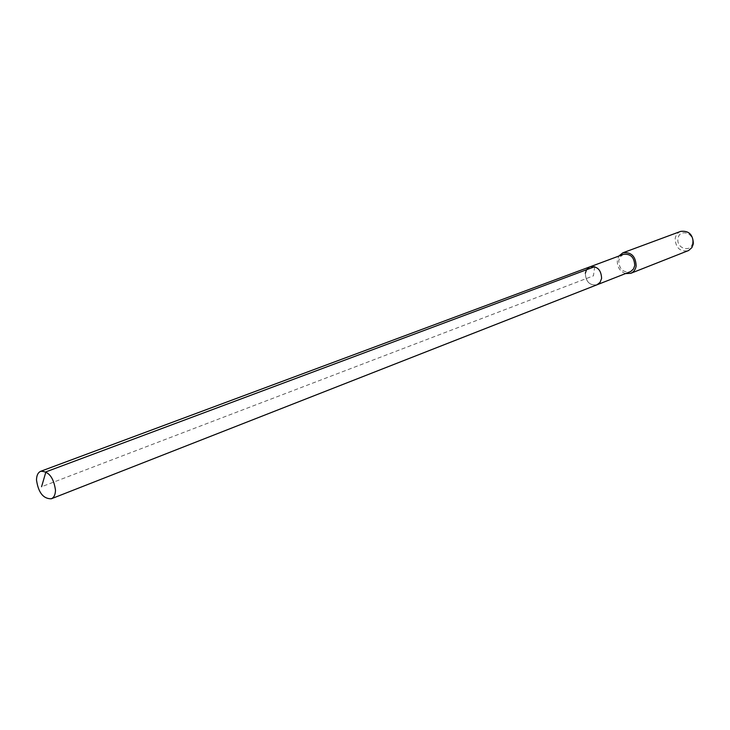 <?xml version="1.0" encoding="UTF-8"?>
<svg xmlns="http://www.w3.org/2000/svg" width="730" height="730" viewBox="0 0 730 730"><rect width="100%" height="100%" fill="white"/><g stroke="black" fill="none" stroke-linecap="round" stroke-linejoin="round"><path stroke-width="0.55" stroke-dasharray="3.65 2.74" d="M585.332 273.239C585.788 281.798 589.676 285.658 596.976 284.8C589.676 285.658 585.788 281.798 585.332 273.239L586.911 269.206L590.077 266.769M623.457 254.341L620.317 256.723L618.748 260.647C619.149 268.959 622.945 272.673 630.127 271.797M625.583 273.586C619.779 271.332 617.033 266.87 617.343 260.218L618.885 256.048M680.661 231.392C677.668 232.624 675.843 234.987 675.195 238.473C675.56 247.726 679.849 251.823 688.061 250.755M692.533 242.862C694.513 232.788 679.228 228.408 678.006 238.619C676.044 248.574 691.21 253.091 692.533 242.862M594.704 266.696L593.444 275.821L41.583 486.727"/><path stroke-width="1.09" d="M55.489 490.168C55.38 494.712 53.983 497.586 51.292 498.791C43.28 498.873 38.352 492.613 36.5 480.011C36.582 475.394 38.006 472.474 40.77 471.27C48.764 471.27 53.664 477.566 55.489 490.168M585.332 273.239L586.573 269.698L589.557 266.988L623.457 254.341C630.601 253.565 634.361 257.307 634.735 265.583L633.512 268.959L630.638 271.578L596.976 284.8L600.06 282.382L601.611 278.422C601.182 269.89 597.341 266.012 590.077 266.769C597.341 266.012 601.182 269.89 601.611 278.422L600.06 282.382L596.976 284.8L51.292 498.791M618.885 256.048L622.9 252.79C631.304 251.887 635.72 256.294 636.149 266.021C635.52 269.607 633.713 272.044 630.747 273.33L625.583 273.586M630.747 273.33L688.636 250.499L691.93 247.552L693.363 243.774C693.044 234.576 688.81 230.452 680.661 231.392L622.9 252.79M41.583 486.727L45.917 471.872L594.704 266.696M590.077 266.769L40.77 471.27"/></g></svg>
